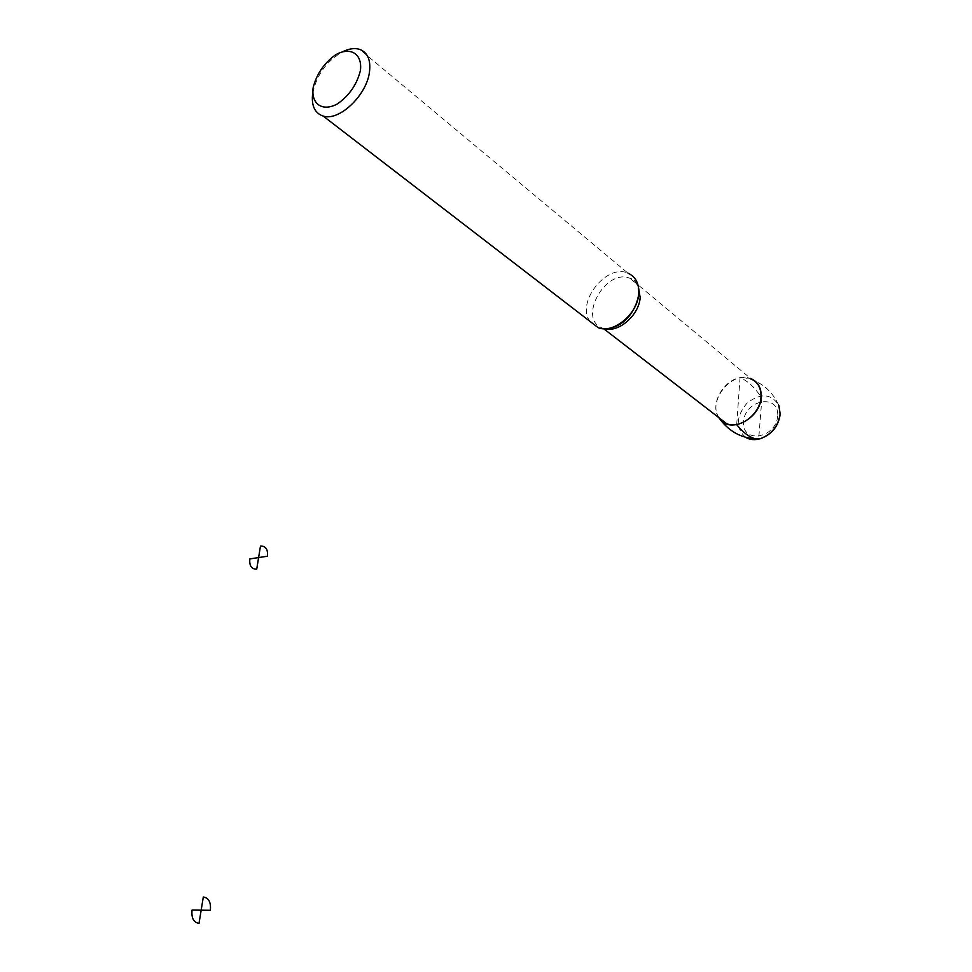 <?xml version="1.0" encoding="UTF-8"?>
<svg xmlns="http://www.w3.org/2000/svg" width="972" height="972" viewBox="0 0 972 972"><rect width="100%" height="100%" fill="white"/><g stroke="black" fill="none" stroke-linecap="round" stroke-linejoin="round"><path stroke-width="0.73" stroke-dasharray="4.86 3.65" d="M718.794 417.62C709.159 404.194 724.383 378.169 742.341 377.379L750.578 378.436M719.377 418.057C706.377 401.813 732.414 369.567 751.149 378.922L630.342 278.478L638.227 285.841M589.992 321.38C575.606 302.729 606.722 263.072 628.021 273.205L359.689 49.378M312.729 92.96C316.884 74.407 327.054 60.568 343.225 51.455M736.715 424.485L740.044 377.707C747.261 380.599 754.041 386.686 760.408 395.981L761.671 401.181L758.695 438.749M745.451 437.254C735.452 427.923 735.974 416.551 747.018 403.149C760.687 392.773 771.282 393.502 778.815 405.336L778.949 405.676M777.697 415.785C776.349 438.457 741.624 444.18 743.507 421.787C744.783 399.626 779.167 393.235 777.697 415.785M604.56 328.718L603.09 328.281C576.554 320.201 605.556 267.191 630.342 278.478C635.506 279.195 638.264 284.577 638.64 294.601M742.341 377.379C759.29 380.101 771.44 389.42 778.815 405.336M605.799 328.682L603.636 328.694"/><path stroke-width="1.46" d="M750.578 378.436C757.905 381.595 761.441 387.743 761.185 396.904C760.712 418.422 730.142 434.265 719.669 418.835L718.794 417.62M751.149 378.922C757.978 382.203 761.258 388.205 760.979 396.94C760.469 413.756 740.032 429.539 726.655 423.683L719.377 418.057M628.021 273.205C635.749 276.741 639.309 283.703 638.689 294.079C637.523 314.114 613.381 333.955 598.205 327.698L589.992 321.38M343.225 51.455C349.398 48.576 354.877 47.883 359.689 49.378C367.708 52.5 370.952 60.106 369.445 72.207C366.541 95.596 338.888 121.549 323.19 116.069C314.612 113.117 311.125 105.413 312.729 92.96M360.418 70.506C356.967 84.382 349.325 95.511 337.503 103.858C322.461 112.108 310.87 104.053 313.166 87.589C316.593 74.066 324.065 63.144 335.595 54.809C350.37 46.352 362.532 53.739 360.418 70.506M758.695 438.749L757.504 439.356C750.53 438.056 743.592 433.16 736.691 424.691L736.715 424.485M260.484 546.057L258.601 557.576L267.446 556.239C268.029 549.302 265.708 545.912 260.484 546.057M258.601 557.576L249.84 558.912C249.209 565.813 251.505 569.228 256.717 569.155L258.601 557.576M203.306 897.01L201.168 910.181L210.365 910.302C211.094 902.271 208.737 897.836 203.306 897.01M201.168 910.181L192.055 910.059C191.277 918.03 193.598 922.477 199.017 923.4L201.168 910.181M778.815 405.336L780.091 413.865C778.438 425.821 771.95 434.071 760.614 438.603C754.892 440.328 749.837 439.879 745.451 437.254M638.227 285.841L640.159 297.614C639.102 315.183 618.593 332.959 604.56 328.718M719.657 418.835C730.349 432.977 744.005 439.563 760.614 438.603C772.084 434.229 778.596 426.064 780.164 414.096L778.949 405.676M603.636 328.694L726.655 423.683M605.799 328.682C624.534 327.613 635.737 310.651 638.58 295.221L638.64 294.601M323.19 116.069L598.205 327.698"/></g></svg>
